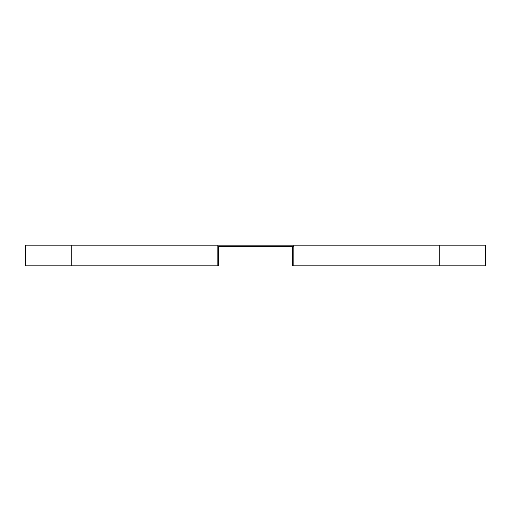 <?xml version="1.0" encoding="UTF-8"?>
<svg xmlns="http://www.w3.org/2000/svg" width="511" height="511" viewBox="0 0 511 511"><rect width="100%" height="100%" fill="white"/><g stroke="black" fill="none" stroke-linecap="round" stroke-linejoin="round"><path stroke-width="0.77" d="M293.825 246.359L218.357 246.359L218.357 265.816L25.55 265.816L25.55 245.184L71.246 245.184L71.246 265.816M293.825 245.184L293.825 265.816L485.45 265.816L485.45 245.184L71.246 245.184M217.175 245.184L217.175 265.816M292.643 265.816L293.825 265.816L292.643 265.816L292.643 246.359M439.754 245.184L439.754 265.816"/></g></svg>
